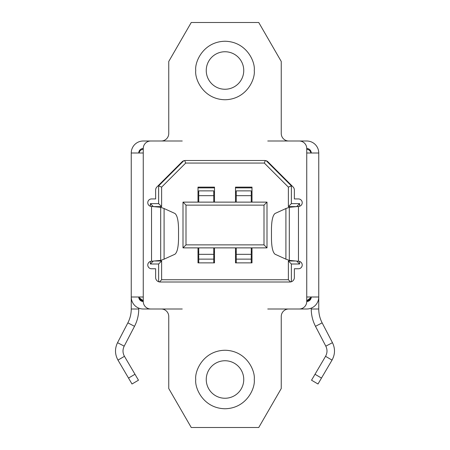 <?xml version="1.0" encoding="UTF-8"?>
<svg xmlns="http://www.w3.org/2000/svg" width="450" height="450" viewBox="0 0 450 450"><rect width="100%" height="100%" fill="white"/><g stroke="black" fill="none" stroke-linecap="round" stroke-linejoin="round"><path stroke-width="0.67" d="M298.468 206.443A3.752 3.752 0 0 0 302.22 202.691A3.752 3.752 0 0 0 298.468 198.939L294.373 198.939L294.373 190.114A4.5 4.5 0 0 0 293.057 186.93L267.941 161.82A4.5 4.5 0 0 0 264.763 160.498L185.237 160.498A4.5 4.5 0 0 0 182.059 161.82L156.943 186.93A4.5 4.5 0 0 0 155.627 190.114L155.627 198.939L151.532 198.939A3.752 3.752 0 0 0 147.78 202.691A3.752 3.752 0 0 0 151.532 206.443L160.689 207.292L164.093 208.536L164.093 259.161L160.689 260.404L151.532 261.259A3.752 3.752 0 0 0 147.78 265.011A3.752 3.752 0 0 0 151.532 268.757L155.627 268.757L155.627 277.498A4.5 4.5 0 0 0 160.127 281.998L289.873 281.998A4.5 4.5 0 0 0 294.373 277.498L294.373 268.757L298.468 268.757A3.752 3.752 0 0 0 302.22 265.011A3.752 3.752 0 0 0 298.468 261.259L289.311 260.404L285.907 259.161L285.907 208.536L289.311 207.292L298.468 206.443L298.468 261.259M138.752 153A4.5 4.5 0 0 1 143.252 148.5L143.252 153L131.248 153A11.998 11.998 0 0 1 143.252 141.002L182.25 141.002M134.983 374.271L128.514 378.067L132.002 384.002L138.471 380.205L124.448 356.316C122.614 352.974 122.529 349.582 124.189 346.151L134.511 326.317C137.312 320.884 138.724 315.113 138.752 308.998L138.752 308.126M143.252 148.5A7.498 7.498 0 0 1 150.75 141.002L161.252 141.002A7.498 7.498 0 0 0 168.75 133.498L168.75 61.47L191.25 22.5L258.75 22.5L281.25 61.47L281.25 133.498A7.498 7.498 0 0 0 288.748 141.002L299.25 141.002A7.498 7.498 0 0 1 306.748 148.5L306.748 153L318.752 153L318.752 297L306.748 297L306.748 301.5A7.498 7.498 0 0 1 299.25 308.998L288.748 308.998A7.498 7.498 0 0 0 281.25 316.502L281.25 388.53L258.75 427.5L191.25 427.5L168.75 388.53L168.75 316.502A7.498 7.498 0 0 0 161.252 308.998L150.75 308.998A7.498 7.498 0 0 1 143.252 301.5A4.5 4.5 0 0 1 138.752 297M138.752 308.998L131.248 308.998L131.248 153M143.252 301.5L143.252 297L131.248 297A11.998 11.998 0 0 0 143.252 308.998L182.25 308.998M134.511 326.317L127.862 322.853C130.101 318.504 131.231 313.892 131.248 308.998M124.189 346.151L117.534 342.686L127.862 322.853M225 360.748A18.748 18.748 0 0 0 206.252 379.502A18.748 18.748 0 0 0 225 398.25A18.748 18.748 0 0 0 243.748 379.502A18.748 18.748 0 0 0 225 360.748A18.748 18.748 0 0 0 206.252 379.502A18.748 18.748 0 0 0 225 398.25M225 89.252A18.748 18.748 0 0 0 243.748 70.498A18.748 18.748 0 0 0 225 51.75A18.748 18.748 0 0 0 206.252 70.498A18.748 18.748 0 0 0 225 89.252A18.748 18.748 0 0 1 206.252 70.498A18.748 18.748 0 0 1 225 51.75M311.248 308.126L311.248 308.998C311.276 315.113 312.688 320.884 315.489 326.317L325.811 346.151C327.471 349.582 327.386 352.969 325.553 356.316L311.529 380.205L317.998 384.002L332.021 360.113C335.16 354.381 335.306 348.576 332.466 342.686L322.138 322.853C319.899 318.504 318.769 313.892 318.752 308.998L318.752 297A11.998 11.998 0 0 1 306.748 308.998L267.75 308.998M124.448 356.316L117.979 360.113C114.84 354.381 114.694 348.576 117.534 342.686M164.093 259.161L174.915 254.244C177.126 252.529 178.329 247.567 178.526 239.361L178.526 228.341C178.329 220.134 177.126 215.173 174.915 213.458L164.093 208.536M285.907 208.536L275.085 213.458C272.874 215.173 271.671 220.134 271.474 228.341L271.474 239.361C271.671 247.567 272.874 252.529 275.085 254.244L285.907 259.161M267.75 141.002L306.748 141.002A11.998 11.998 0 0 1 318.752 153M311.248 153A4.5 4.5 0 0 0 306.748 148.5M318.752 308.998L311.248 308.998M311.248 297A4.5 4.5 0 0 1 306.748 301.5M128.514 378.067L117.979 360.113M322.138 322.853L315.489 326.317M332.466 342.686L325.811 346.151M332.021 360.113L325.553 356.316M263.998 205.127L263.998 244.873L186.002 244.873L186.002 205.127L263.998 205.127L267.002 202.123L267.002 247.877L182.998 247.877L186.002 244.873M263.998 244.873L267.002 247.877M186.002 205.127L182.998 202.123L267.002 202.123M182.998 247.877L182.998 202.123M198 247.877L198 262.873L214.498 262.873L214.498 247.877M214.498 202.123L214.498 187.127L198 187.127L198 202.123M252 202.123L252 187.127L235.502 187.127L235.502 202.123M235.502 247.877L235.502 262.873L252 262.873L252 247.877M154.063 206.623L161.623 206.623L161.623 187.127L185.698 163.052L264.302 163.052L288.377 187.127L288.377 206.623L295.937 206.623M294.941 261L288.377 261L288.377 279.748L161.623 279.748L161.623 261L155.059 261M161.623 206.623L158.625 203.625L158.625 185.884L161.623 187.127M153.321 206.572L150.373 203.625L158.625 203.625M153.242 261.135L150.373 263.998L150.373 261.439M150.373 206.257L150.373 203.625M161.623 261L158.625 263.998L150.373 263.998M158.625 281.745L158.625 263.998M161.623 279.748L159.429 281.947M288.377 279.748L290.571 281.947M288.377 261L291.375 263.998L291.375 281.745M296.758 261.135L299.627 263.998L291.375 263.998M296.679 206.572L299.627 203.625L299.627 206.257M299.627 261.439L299.627 263.998M288.377 206.623L291.375 203.625L299.627 203.625M288.377 187.127L291.375 185.884L291.375 203.625M266.243 160.751L291.375 185.884M264.302 163.052L265.343 160.537M185.698 163.052L184.657 160.537M158.625 185.884L183.757 160.751M213.75 262.873L213.75 247.877M198.748 247.877L198.748 262.873M236.25 247.877L236.25 262.873M251.252 262.873L251.252 247.877M251.252 202.123L251.252 190.873L236.25 190.873L236.25 202.123M213.75 202.123L213.75 190.873L198.748 190.873L198.748 202.123M310.888 153A4.5 4.5 0 0 0 306.748 149.259M143.252 149.259A4.5 4.5 0 0 0 139.112 153M310.888 297A4.5 4.5 0 0 1 306.748 300.741L310.691 297.748M139.309 297.748L143.252 300.741A4.5 4.5 0 0 1 139.112 297M309.887 150.846A2.998 2.998 0 0 1 310.731 152.37M139.269 152.37A2.998 2.998 0 0 1 140.113 150.846M310.798 297.748A2.998 2.998 0 0 1 307.8 300.752L306.748 300.752M143.252 300.752L142.2 300.752A2.998 2.998 0 0 1 139.202 297.748M143.252 153L143.252 297M151.532 206.443L151.532 261.259M195.75 379.502C194.574 388.058 203.349 408.353 225 408.752C246.651 408.353 255.426 388.058 254.25 379.502C255.426 370.946 246.651 350.651 225 350.252C203.349 350.651 194.574 370.946 195.75 379.502M254.25 70.498C255.426 61.943 246.651 41.648 225 41.248C203.349 41.648 194.574 61.943 195.75 70.498C194.574 79.054 203.349 99.349 225 99.748C246.651 99.349 255.426 79.054 254.25 70.498M306.748 153L306.748 297M289.311 260.404L289.311 207.292M160.689 207.292L160.689 260.404M315.017 374.271L321.486 378.067M213.75 254.329L198.748 254.329M236.25 254.329L251.252 254.329M251.252 195.671L236.25 195.671M198.748 195.671L213.75 195.671M198 256.821L198.748 256.821M213.75 256.821L214.498 256.821M235.502 256.821L236.25 256.821M251.252 256.821L252 256.821M198 192.319L198.748 192.319M213.75 192.319L214.498 192.319M235.502 192.319L236.25 192.319M251.252 192.319L252 192.319M198 252.366L198.748 252.366M213.75 252.366L214.498 252.366M235.502 252.366L236.25 252.366M251.252 252.366L252 252.366M198 187.869L214.498 187.869M235.502 187.869L252 187.869M198 251.623L198.748 251.623M213.75 251.623L214.498 251.623M235.502 251.623L236.25 251.623M251.252 251.623L252 251.623M198 187.127L214.498 187.127M235.502 187.127L252 187.127M307.8 301.376L307.8 300.752M142.2 300.752L142.2 301.376M198.748 259.127L213.75 259.127M236.25 259.127L251.252 259.127"/></g></svg>
